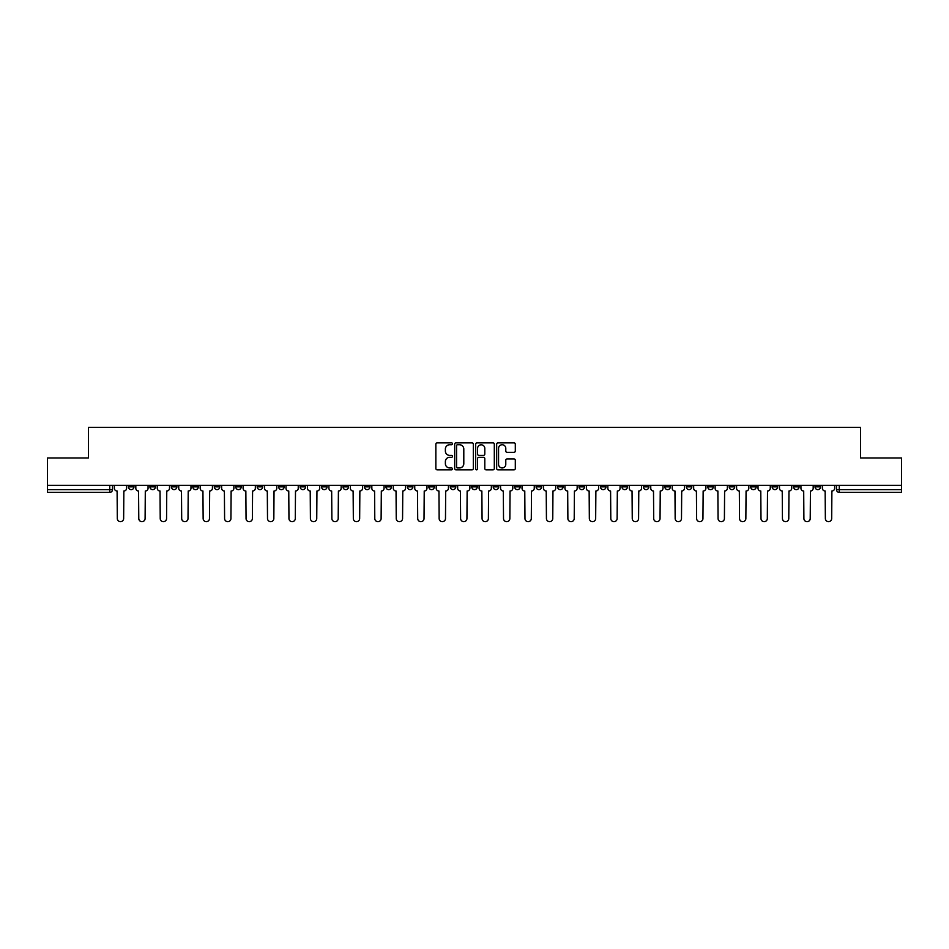 <?xml version="1.0" encoding="UTF-8"?>
<svg xmlns="http://www.w3.org/2000/svg" width="949" height="949" viewBox="0 0 949 949"><rect width="100%" height="100%" fill="white"/><g stroke="black" fill="none" stroke-linecap="round" stroke-linejoin="round"><path stroke-width="1.42" d="M452.495 443.788A0.949 0.949 0 0 0 451.546 442.851L437.204 442.851A1.352 1.352 0 0 0 435.852 444.191L435.852 468.498A1.352 1.352 0 0 0 437.204 469.85L451.546 469.85A0.949 0.949 0 0 0 452.495 468.901A0.949 0.949 0 0 0 451.546 467.952L449.696 467.952A4.318 4.318 0 0 1 445.378 463.634L445.378 461.605A4.318 4.318 0 0 1 449.696 457.288L451.546 457.288A0.949 0.949 0 0 0 452.495 456.35A0.949 0.949 0 0 0 451.546 455.401L449.696 455.401A4.318 4.318 0 0 1 445.378 451.083L445.378 449.055A4.318 4.318 0 0 1 449.696 444.737L451.546 444.737A0.949 0.949 0 0 0 452.495 443.788M707.764 485.366L707.764 486.873L713.268 486.873A2.752 2.752 0 0 1 710.516 489.625A2.752 2.752 0 0 1 707.764 486.873L707.764 485.366M686.305 485.366L686.305 486.873L691.809 486.873A2.752 2.752 0 0 1 689.057 489.625A2.752 2.752 0 0 1 686.305 486.873L686.305 485.366M557.573 485.366L557.573 486.873L563.077 486.873A2.752 2.752 0 0 1 560.325 489.625A2.752 2.752 0 0 1 557.573 486.873L557.573 485.366M536.114 485.366L536.114 486.873L541.618 486.873A2.752 2.752 0 0 1 538.866 489.625A2.752 2.752 0 0 1 536.114 486.873L536.114 485.366M514.666 485.366L514.666 486.873L520.159 486.873A2.752 2.752 0 0 1 517.407 489.625A2.752 2.752 0 0 1 514.666 486.873L514.666 485.366M471.748 485.366L471.748 486.873L477.252 486.873A2.752 2.752 0 0 1 474.5 489.625A2.752 2.752 0 0 1 471.748 486.873L471.748 485.366M428.841 486.873L428.841 485.366L428.841 486.873A2.752 2.752 0 0 0 431.593 489.625A2.752 2.752 0 0 1 428.841 486.873L434.334 486.873A2.752 2.752 0 0 1 431.593 489.625A2.752 2.752 0 0 0 434.334 486.873L434.334 485.366L434.334 486.873M407.382 486.873L407.382 485.366L407.382 486.873A2.752 2.752 0 0 0 410.134 489.625A2.752 2.752 0 0 1 407.382 486.873L412.886 486.873A2.752 2.752 0 0 1 410.134 489.625M385.923 486.873L385.923 485.366L385.923 486.873A2.752 2.752 0 0 0 388.675 489.625A2.752 2.752 0 0 1 385.923 486.873L391.427 486.873A2.752 2.752 0 0 1 388.675 489.625A2.752 2.752 0 0 0 391.427 486.873L391.427 485.366L391.427 486.873M364.475 485.366L364.475 486.873L369.968 486.873A2.752 2.752 0 0 1 367.227 489.625A2.752 2.752 0 0 1 364.475 486.873L364.475 485.366M343.016 485.366L343.016 486.873L348.52 486.873A2.752 2.752 0 0 1 345.768 489.625A2.752 2.752 0 0 1 343.016 486.873L343.016 485.366M321.557 485.366L321.557 486.873L327.061 486.873A2.752 2.752 0 0 1 324.309 489.625A2.752 2.752 0 0 1 321.557 486.873L321.557 485.366M300.109 486.873L300.109 485.366L300.109 486.873A2.752 2.752 0 0 0 302.85 489.625A2.752 2.752 0 0 1 300.109 486.873L305.602 486.873A2.752 2.752 0 0 1 302.85 489.625M257.191 486.873L257.191 485.366L257.191 486.873A2.752 2.752 0 0 0 259.943 489.625A2.752 2.752 0 0 1 257.191 486.873L262.695 486.873A2.752 2.752 0 0 1 259.943 489.625A2.752 2.752 0 0 0 262.695 486.873L262.695 485.366L262.695 486.873M235.732 486.873L235.732 485.366L235.732 486.873A2.752 2.752 0 0 0 238.484 489.625A2.752 2.752 0 0 1 235.732 486.873L241.236 486.873A2.752 2.752 0 0 1 238.484 489.625A2.752 2.752 0 0 0 241.236 486.873L241.236 485.366L241.236 486.873M214.284 486.873L214.284 485.366L214.284 486.873A2.752 2.752 0 0 0 217.036 489.625A2.752 2.752 0 0 1 214.284 486.873L219.788 486.873A2.752 2.752 0 0 1 217.036 489.625A2.752 2.752 0 0 0 219.788 486.873L219.788 485.366L219.788 486.873M192.825 486.873L192.825 485.366L192.825 486.873A2.752 2.752 0 0 0 195.577 489.625A2.752 2.752 0 0 1 192.825 486.873L198.329 486.873A2.752 2.752 0 0 1 195.577 489.625M171.366 486.873L171.366 485.366L171.366 486.873A2.752 2.752 0 0 0 174.118 489.625A2.752 2.752 0 0 1 171.366 486.873L176.87 486.873A2.752 2.752 0 0 1 174.118 489.625A2.752 2.752 0 0 0 176.87 486.873L176.87 485.366L176.87 486.873M149.918 486.873L149.918 485.366L149.918 486.873A2.752 2.752 0 0 0 152.67 489.625A2.752 2.752 0 0 1 149.918 486.873L155.411 486.873A2.752 2.752 0 0 1 152.67 489.625A2.752 2.752 0 0 0 155.411 486.873L155.411 485.366L155.411 486.873M513.955 452.365A1.352 1.352 0 0 0 515.307 451.012L515.307 444.191A1.352 1.352 0 0 0 513.955 442.851L498.023 442.851A1.352 1.352 0 0 0 496.671 444.191L496.671 468.498A1.352 1.352 0 0 0 498.023 469.85L513.955 469.85A1.352 1.352 0 0 0 515.307 468.498L515.307 460.265A1.352 1.352 0 0 0 513.955 458.913L507.134 458.913A1.352 1.352 0 0 0 505.781 460.265L505.781 464.346A3.606 3.606 0 0 1 502.175 467.952A3.606 3.606 0 0 1 498.569 464.346L498.569 448.343A3.606 3.606 0 0 1 502.175 444.737A3.606 3.606 0 0 1 505.781 448.343L505.781 451.012A1.352 1.352 0 0 0 507.134 452.365L513.955 452.365M47.45 485.366L47.45 457.999L88.435 457.999L88.435 427.323L860.565 427.323L860.565 457.999L901.55 457.999L901.55 485.366L47.45 485.366L47.45 489.625L112.504 489.625L112.504 485.366L112.504 489.625A2.752 2.752 0 0 1 109.752 492.377L47.45 492.377L47.45 489.625M473.314 444.191A1.352 1.352 0 0 0 471.973 442.851L456.042 442.851A1.352 1.352 0 0 0 454.69 444.191L454.69 468.498A1.352 1.352 0 0 0 456.042 469.85L471.973 469.85A1.352 1.352 0 0 0 473.314 468.498L473.314 444.191M477.027 442.851L492.958 442.851A1.352 1.352 0 0 1 494.31 444.191L494.31 468.498A1.352 1.352 0 0 1 492.958 469.85L486.149 469.85A1.352 1.352 0 0 1 484.797 468.498L484.797 458.64A1.352 1.352 0 0 0 483.444 457.288L478.925 457.288A1.352 1.352 0 0 0 477.572 458.64L477.572 468.901A0.949 0.949 0 0 1 476.623 469.85A0.949 0.949 0 0 1 475.686 468.901L475.686 444.191A1.352 1.352 0 0 1 477.027 442.851M836.496 485.366L836.496 489.625L901.55 489.625L901.55 492.377L839.248 492.377A2.752 2.752 0 0 1 836.496 489.625A2.752 2.752 0 0 0 839.248 492.377L839.248 485.366M901.55 485.366L901.55 489.625M820.541 485.366L820.541 486.873A2.752 2.752 0 0 1 817.789 489.625A2.752 2.752 0 0 1 815.037 486.873L820.541 486.873M815.037 485.366L815.037 486.873M799.082 485.366L799.082 486.873A2.752 2.752 0 0 1 796.33 489.625A2.752 2.752 0 0 1 793.589 486.873L799.082 486.873M793.589 485.366L793.589 486.873M777.634 485.366L777.634 486.873A2.752 2.752 0 0 1 774.882 489.625A2.752 2.752 0 0 1 772.13 486.873A2.752 2.752 0 0 0 774.882 489.625M772.13 485.366L772.13 486.873L777.634 486.873M756.175 485.366L756.175 486.873A2.752 2.752 0 0 1 753.423 489.625A2.752 2.752 0 0 1 750.671 486.873L756.175 486.873M750.671 485.366L750.671 486.873M734.716 485.366L734.716 486.873A2.752 2.752 0 0 1 731.964 489.625A2.752 2.752 0 0 1 729.212 486.873L734.716 486.873M729.212 485.366L729.212 486.873M713.268 485.366L713.268 486.873M691.809 485.366L691.809 486.873L691.809 485.366M670.35 485.366L670.35 486.873A2.752 2.752 0 0 1 667.598 489.625A2.752 2.752 0 0 1 664.846 486.873L670.35 486.873M664.846 485.366L664.846 486.873M648.891 485.366L648.891 486.873A2.752 2.752 0 0 1 646.15 489.625A2.752 2.752 0 0 1 643.398 486.873L648.891 486.873M643.398 485.366L643.398 486.873M627.443 485.366L627.443 486.873A2.752 2.752 0 0 1 624.691 489.625A2.752 2.752 0 0 1 621.939 486.873L627.443 486.873M621.939 485.366L621.939 486.873M605.984 485.366L605.984 486.873A2.752 2.752 0 0 1 603.232 489.625A2.752 2.752 0 0 1 600.48 486.873L605.984 486.873M600.48 485.366L600.48 486.873M584.525 485.366L584.525 486.873A2.752 2.752 0 0 1 581.773 489.625A2.752 2.752 0 0 1 579.032 486.873L584.525 486.873M579.032 485.366L579.032 486.873M563.077 485.366L563.077 486.873A2.752 2.752 0 0 1 560.325 489.625M541.618 485.366L541.618 486.873M520.159 486.873L520.159 485.366L520.159 486.873A2.752 2.752 0 0 1 517.407 489.625M498.711 485.366L498.711 486.873A2.752 2.752 0 0 1 495.959 489.625A2.752 2.752 0 0 1 493.207 486.873A2.752 2.752 0 0 0 495.959 489.625A2.752 2.752 0 0 0 498.711 486.873L493.207 486.873L493.207 485.366M477.252 486.873L477.252 485.366L477.252 486.873A2.752 2.752 0 0 1 474.5 489.625M455.793 485.366L455.793 486.873A2.752 2.752 0 0 1 453.041 489.625A2.752 2.752 0 0 1 450.289 486.873A2.752 2.752 0 0 0 453.041 489.625M450.289 485.366L450.289 486.873L455.793 486.873M412.886 485.366L412.886 486.873L412.886 485.366M369.968 486.873L369.968 485.366L369.968 486.873A2.752 2.752 0 0 1 367.227 489.625M348.52 486.873L348.52 485.366L348.52 486.873A2.752 2.752 0 0 1 345.768 489.625M327.061 486.873L327.061 485.366L327.061 486.873A2.752 2.752 0 0 1 324.309 489.625M305.602 485.366L305.602 486.873L305.602 485.366M284.154 486.873L284.154 485.366L284.154 486.873A2.752 2.752 0 0 1 281.402 489.625A2.752 2.752 0 0 1 278.65 486.873L284.154 486.873A2.752 2.752 0 0 1 281.402 489.625M278.65 485.366L278.65 486.873M198.329 485.366L198.329 486.873L198.329 485.366M133.963 485.366L133.963 486.873A2.752 2.752 0 0 1 131.211 489.625A2.752 2.752 0 0 1 128.459 486.873A2.752 2.752 0 0 0 131.211 489.625A2.752 2.752 0 0 0 133.963 486.873L133.963 485.366M128.459 485.366L128.459 486.873L133.963 486.873M109.752 485.366L109.752 492.377A2.752 2.752 0 0 0 112.504 489.625M457.525 444.737A0.949 0.949 0 0 0 456.576 445.686L456.576 467.015A0.949 0.949 0 0 0 457.525 467.952L459.482 467.952A4.318 4.318 0 0 0 463.8 463.634L463.8 449.055A4.318 4.318 0 0 0 459.482 444.737L457.525 444.737M484.797 448.414A3.606 3.606 0 0 0 481.179 444.808A3.606 3.606 0 0 0 477.572 448.414L477.572 454.049A1.352 1.352 0 0 0 478.925 455.401L483.444 455.401A1.352 1.352 0 0 0 484.797 454.049L484.797 448.414M114.366 485.366L114.366 488.249A2.752 2.752 0 0 0 117.107 491.001L117.32 518.51A3.167 3.167 0 0 0 120.487 521.677A3.167 3.167 0 0 0 123.643 518.51L123.856 491.001A2.752 2.752 0 0 0 126.597 488.249L126.597 485.366M135.814 485.366L135.814 488.249A2.752 2.752 0 0 0 138.566 491.001L138.779 518.51A3.167 3.167 0 0 0 141.935 521.677A3.167 3.167 0 0 0 145.102 518.51L145.304 491.001A2.752 2.752 0 0 0 148.056 488.249L148.056 485.366M157.273 485.366L157.273 488.249A2.752 2.752 0 0 0 160.025 491.001L160.227 518.51A3.167 3.167 0 0 0 163.394 521.677A3.167 3.167 0 0 0 166.561 518.51L166.763 491.001A2.752 2.752 0 0 0 169.515 488.249L169.515 485.366M178.732 485.366L178.732 488.249A2.752 2.752 0 0 0 181.484 491.001L181.686 518.51A3.167 3.167 0 0 0 184.853 521.677A3.167 3.167 0 0 0 188.009 518.51L188.222 491.001A2.752 2.752 0 0 0 190.974 488.249L190.974 485.366M200.18 485.366L200.18 488.249A2.752 2.752 0 0 0 202.932 491.001L203.145 518.51A3.167 3.167 0 0 0 206.301 521.677A3.167 3.167 0 0 0 209.468 518.51L209.67 491.001A2.752 2.752 0 0 0 212.422 488.249L212.422 485.366M221.639 485.366L221.639 488.249A2.752 2.752 0 0 0 224.391 491.001L224.593 518.51A3.167 3.167 0 0 0 227.76 521.677A3.167 3.167 0 0 0 230.927 518.51L231.129 491.001A2.752 2.752 0 0 0 233.881 488.249L233.881 485.366M243.098 485.366L243.098 488.249A2.752 2.752 0 0 0 245.85 491.001L246.052 518.51A3.167 3.167 0 0 0 249.219 521.677A3.167 3.167 0 0 0 252.375 518.51L252.588 491.001A2.752 2.752 0 0 0 255.34 488.249L255.34 485.366M264.546 485.366L264.546 488.249A2.752 2.752 0 0 0 267.298 491.001L267.511 518.51A3.167 3.167 0 0 0 270.667 521.677A3.167 3.167 0 0 0 273.834 518.51L274.036 491.001A2.752 2.752 0 0 0 276.788 488.249L276.788 485.366M286.005 485.366L286.005 488.249A2.752 2.752 0 0 0 288.757 491.001L288.959 518.51A3.167 3.167 0 0 0 292.126 521.677A3.167 3.167 0 0 0 295.293 518.51L295.495 491.001A2.752 2.752 0 0 0 298.247 488.249L298.247 485.366M307.464 485.366L307.464 488.249A2.752 2.752 0 0 0 310.216 491.001L310.418 518.51A3.167 3.167 0 0 0 313.585 521.677A3.167 3.167 0 0 0 316.741 518.51L316.954 491.001A2.752 2.752 0 0 0 319.706 488.249L319.706 485.366M328.923 485.366L328.923 488.249A2.752 2.752 0 0 0 331.664 491.001L331.877 518.51A3.167 3.167 0 0 0 335.033 521.677A3.167 3.167 0 0 0 338.2 518.51L338.413 491.001A2.752 2.752 0 0 0 341.154 488.249L341.154 485.366M350.371 485.366L350.371 488.249A2.752 2.752 0 0 0 353.123 491.001L353.336 518.51A3.167 3.167 0 0 0 356.492 521.677A3.167 3.167 0 0 0 359.659 518.51L359.861 491.001A2.752 2.752 0 0 0 362.613 488.249L362.613 485.366M371.83 485.366L371.83 488.249A2.752 2.752 0 0 0 374.582 491.001L374.784 518.51A3.167 3.167 0 0 0 377.951 521.677A3.167 3.167 0 0 0 381.118 518.51L381.32 491.001A2.752 2.752 0 0 0 384.072 488.249L384.072 485.366M393.289 485.366L393.289 488.249A2.752 2.752 0 0 0 396.041 491.001L396.243 518.51A3.167 3.167 0 0 0 399.41 521.677A3.167 3.167 0 0 0 402.566 518.51L402.779 491.001A2.752 2.752 0 0 0 405.531 488.249L405.531 485.366M414.737 485.366L414.737 488.249A2.752 2.752 0 0 0 417.489 491.001L417.702 518.51A3.167 3.167 0 0 0 420.858 521.677A3.167 3.167 0 0 0 424.025 518.51L424.227 491.001A2.752 2.752 0 0 0 426.979 488.249L426.979 485.366M436.196 485.366L436.196 488.249A2.752 2.752 0 0 0 438.948 491.001L439.15 518.51A3.167 3.167 0 0 0 442.317 521.677A3.167 3.167 0 0 0 445.484 518.51L445.686 491.001A2.752 2.752 0 0 0 448.438 488.249L448.438 485.366M457.655 485.366L457.655 488.249A2.752 2.752 0 0 0 460.407 491.001L460.609 518.51A3.167 3.167 0 0 0 463.776 521.677A3.167 3.167 0 0 0 466.932 518.51L467.145 491.001A2.752 2.752 0 0 0 469.897 488.249L469.897 485.366M479.103 485.366L479.103 488.249A2.752 2.752 0 0 0 481.855 491.001L482.068 518.51A3.167 3.167 0 0 0 485.224 521.677A3.167 3.167 0 0 0 488.391 518.51L488.593 491.001A2.752 2.752 0 0 0 491.345 488.249L491.345 485.366M500.562 485.366L500.562 488.249A2.752 2.752 0 0 0 503.314 491.001L503.516 518.51A3.167 3.167 0 0 0 506.683 521.677A3.167 3.167 0 0 0 509.85 518.51L510.052 491.001A2.752 2.752 0 0 0 512.804 488.249L512.804 485.366M522.021 485.366L522.021 488.249A2.752 2.752 0 0 0 524.773 491.001L524.975 518.51A3.167 3.167 0 0 0 528.142 521.677A3.167 3.167 0 0 0 531.298 518.51L531.511 491.001A2.752 2.752 0 0 0 534.263 488.249L534.263 485.366M543.469 485.366L543.469 488.249A2.752 2.752 0 0 0 546.221 491.001L546.434 518.51A3.167 3.167 0 0 0 549.59 521.677A3.167 3.167 0 0 0 552.757 518.51L552.959 491.001A2.752 2.752 0 0 0 555.711 488.249L555.711 485.366M564.928 485.366L564.928 488.249A2.752 2.752 0 0 0 567.68 491.001L567.882 518.51A3.167 3.167 0 0 0 571.049 521.677A3.167 3.167 0 0 0 574.216 518.51L574.418 491.001A2.752 2.752 0 0 0 577.17 488.249L577.17 485.366M586.387 485.366L586.387 488.249A2.752 2.752 0 0 0 589.139 491.001L589.341 518.51A3.167 3.167 0 0 0 592.508 521.677A3.167 3.167 0 0 0 595.664 518.51L595.877 491.001A2.752 2.752 0 0 0 598.629 488.249L598.629 485.366M607.846 485.366L607.846 488.249A2.752 2.752 0 0 0 610.587 491.001L610.8 518.51A3.167 3.167 0 0 0 613.967 521.677A3.167 3.167 0 0 0 617.123 518.51L617.336 491.001A2.752 2.752 0 0 0 620.077 488.249L620.077 485.366M629.294 485.366L629.294 488.249A2.752 2.752 0 0 0 632.046 491.001L632.259 518.51A3.167 3.167 0 0 0 635.415 521.677A3.167 3.167 0 0 0 638.582 518.51L638.784 491.001A2.752 2.752 0 0 0 641.536 488.249L641.536 485.366M650.753 485.366L650.753 488.249A2.752 2.752 0 0 0 653.505 491.001L653.707 518.51A3.167 3.167 0 0 0 656.874 521.677A3.167 3.167 0 0 0 660.041 518.51L660.243 491.001A2.752 2.752 0 0 0 662.995 488.249L662.995 485.366M672.212 485.366L672.212 488.249A2.752 2.752 0 0 0 674.964 491.001L675.166 518.51A3.167 3.167 0 0 0 678.333 521.677A3.167 3.167 0 0 0 681.489 518.51L681.702 491.001A2.752 2.752 0 0 0 684.454 488.249L684.454 485.366M693.66 485.366L693.66 488.249A2.752 2.752 0 0 0 696.412 491.001L696.625 518.51A3.167 3.167 0 0 0 699.781 521.677A3.167 3.167 0 0 0 702.948 518.51L703.15 491.001A2.752 2.752 0 0 0 705.902 488.249L705.902 485.366M715.119 485.366L715.119 488.249A2.752 2.752 0 0 0 717.871 491.001L718.073 518.51A3.167 3.167 0 0 0 721.24 521.677A3.167 3.167 0 0 0 724.407 518.51L724.609 491.001A2.752 2.752 0 0 0 727.361 488.249L727.361 485.366M736.578 485.366L736.578 488.249A2.752 2.752 0 0 0 739.33 491.001L739.532 518.51A3.167 3.167 0 0 0 742.699 521.677A3.167 3.167 0 0 0 745.855 518.51L746.068 491.001A2.752 2.752 0 0 0 748.82 488.249L748.82 485.366M758.026 485.366L758.026 488.249A2.752 2.752 0 0 0 760.778 491.001L760.991 518.51A3.167 3.167 0 0 0 764.147 521.677A3.167 3.167 0 0 0 767.314 518.51L767.516 491.001A2.752 2.752 0 0 0 770.268 488.249L770.268 485.366M779.485 485.366L779.485 488.249A2.752 2.752 0 0 0 782.237 491.001L782.439 518.51A3.167 3.167 0 0 0 785.606 521.677A3.167 3.167 0 0 0 788.773 518.51L788.975 491.001A2.752 2.752 0 0 0 791.727 488.249L791.727 485.366M800.944 485.366L800.944 488.249A2.752 2.752 0 0 0 803.696 491.001L803.898 518.51A3.167 3.167 0 0 0 807.065 521.677A3.167 3.167 0 0 0 810.221 518.51L810.434 491.001A2.752 2.752 0 0 0 813.186 488.249L813.186 485.366M822.403 485.366L822.403 488.249A2.752 2.752 0 0 0 825.144 491.001L825.357 518.51A3.167 3.167 0 0 0 828.513 521.677A3.167 3.167 0 0 0 831.68 518.51L831.893 491.001A2.752 2.752 0 0 0 834.634 488.249L834.634 485.366"/></g></svg>
